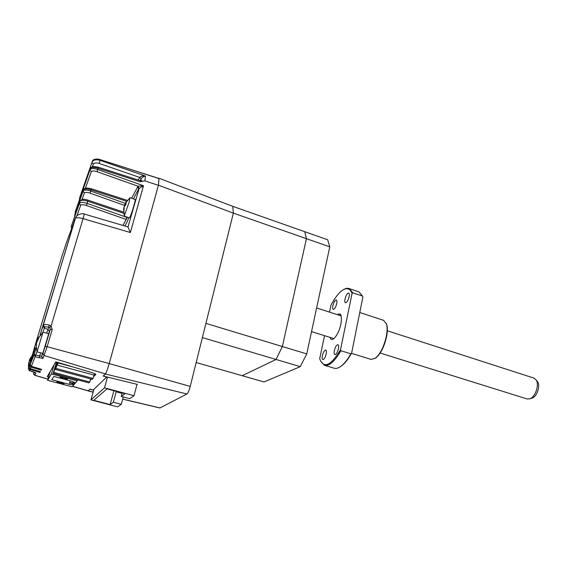 <?xml version="1.0" encoding="UTF-8"?>
<svg xmlns="http://www.w3.org/2000/svg" width="567" height="567" viewBox="0 0 567 567"><rect width="100%" height="100%" fill="white"/><g stroke="black" fill="none" stroke-linecap="round" stroke-linejoin="round"><path stroke-width="0.85" d="M56.509 362.029L53.206 373.327L88.941 382.874L89.749 382.023L90.628 378.891M55.531 369.323L54.737 369.103L56.778 362.115L53.773 372.399L89.749 382.023M53.206 373.327L53.773 372.399M73.965 367.246L58.337 363L57.083 365.077L57.855 362.433L55.495 369.443L57.565 362.348M58.337 363L58.451 362.611M95.213 373.802L94.023 375.078L57.083 365.077M94.023 375.078L93.087 378.423L56.098 368.458M93.087 378.423L92.23 379.323L55.495 369.443M72.767 383.958L72.555 384.681L73.66 385.036L72.172 386.8L47.578 380.308L51.413 373.922L77.218 380.811L75.631 382.697L74.894 382.605L71.952 381.258L53.83 376.431L51.774 379.684L69.457 384.369L69.876 382.909M60.804 382.356L64.05 383.76L60.13 383.292L56.877 381.889L60.804 382.356M64.156 377.686L67.516 379.16L63.433 378.692L60.074 377.211L64.156 377.686M75.234 382.682L75.028 383.405L73.384 382.973L73.639 382.066M72.555 384.681L69.457 384.369M50.123 371.647L47.578 380.308M51.413 373.922L54.071 364.836M77.218 380.811L77.502 379.819M75.028 383.405L74.242 384.348L69.656 382.626L70.188 380.79M70.23 380.797L69.663 382.612L70.18 380.783M69.734 382.527L73.384 382.973M122.21 392.945L121.267 396.446L125.031 393.696L106.986 388.884L93.768 400.309L110.118 404.583L113.889 390.727M107.482 377.098L104.519 387.849L134.01 395.723L137.037 384.32M104.519 387.849L90.968 399.884L93.931 389.253M90.968 399.884L117.589 406.837L121.295 404.328L123.273 396.978M134.01 395.723L129.652 398.672L121.267 396.446M110.118 404.583L113.336 402.237L116.164 391.797L122.089 393.378M113.336 402.237L121.295 404.328M116.604 391.45L116.164 391.797M56.147 367.21L57.338 362.278M55.913 367.147L54.737 369.103M186.926 393.994C188.003 393.087 189.109 390.557 190.228 386.411L233.363 213.121L158.434 185.196L109.211 363.589C107.61 369.167 106.32 372.639 105.349 373.993L186.926 393.994L159.986 407.935L122.706 399.09M202.376 337.599L276.058 359.471L282.366 346.529L306.442 238.672L329.774 246.836L327.712 239.784L304.713 231.69L306.442 238.672L304.713 231.69L232.739 206.331L233.363 213.121L306.442 238.672L282.366 346.529L205.92 323.381L233.363 213.121L232.739 206.331L159.036 178.265L158.434 185.196M88.013 390.854L89.855 389.288L93.668 390.195M105.349 373.993L103.251 376.063L137.384 384.398L136.93 384.731M196.175 362.526L264.009 381.952L300.276 366.658L276.058 359.471L242.18 375.701L276.058 359.471L282.366 346.529L306.747 353.907L300.276 366.658M329.774 246.836L306.747 353.907M138.27 180.037L139.617 177.4L99.182 163.445L100.118 160.362L145.457 176.061C143.571 176.394 142.097 177.379 141.041 179.002L139.751 177.159L142.345 175.961L145.457 176.061L144.861 180.894L158.399 185.331L158.973 178.463L100.281 159.696C96.362 158.661 93.697 159.221 92.308 161.368L92.308 161.368C93.215 159.107 95.88 158.505 100.302 159.575M88.098 390.883L89.962 389.132L93.101 390.046L106.653 377.105L103.18 376.07L105.384 373.901C106.348 372.547 107.624 369.103 109.218 363.553L158.399 185.331M40.285 371.612L40.051 372.413L30.058 369.478L28.839 367.756L34.155 350.257M34.077 350.236L29.165 366.969L30.384 368.706L40.427 371.654L40.051 372.413M41.455 369.294L41.207 370.123L31.05 367.132L29.81 365.375L35.211 347.592M35.133 347.571L30.143 364.567L31.391 366.332L41.604 369.337L41.207 370.123M31.391 366.332L37.025 351.696M141.183 180.937L141.75 180.568L142.388 181.234L140.113 181.759L141.75 180.568M92.251 161.496L92.159 161.921C93.555 159.795 96.213 159.277 100.118 160.362L100.281 159.696L158.987 178.591M79.919 196.969L92.308 161.375L92.017 162.311L93.25 164.338L92.407 166.726M79.968 196.82L79.678 199.123M124.393 205.353L90.033 193.127L90.734 191.022C86.666 189.739 84.143 189.697 83.172 190.888L74.681 215.091M74.979 214.071L83.484 189.853C84.462 188.641 86.999 188.627 91.096 189.817L91.351 188.747L87.049 188.003C85.206 188.102 84.022 188.719 83.484 189.853L83.555 189.676M48.932 324.983L51.129 325.94L83.051 218.649C78.877 217.452 76.311 217.409 75.361 218.522L40.037 335.132L43.007 326.011L44.332 328.243L44.772 327.173L43.453 324.877C43.957 324.324 45.778 324.359 48.932 324.983L48.89 327.23L49.712 327.606L51.129 325.94L52.221 329.583L47.146 346.699L109.218 363.553M49.712 327.606L50.3 329.264L45.176 346.508L47.146 346.699L42.915 358.429L35.395 356.834L34.126 354.63L39.711 355.927L39.024 357.912M131.565 198.244L138.072 186.231L96.992 171.695L97.68 169.49L143.501 185.749L139.106 188.513L138.072 186.231L143.501 185.749L130.367 232.513L83.051 218.649L84.242 214.028C83.93 213.178 76.368 213.66 75.361 218.522L75.815 217.43M130.367 232.513L127.894 226.892M75.411 218.352L66.197 243.2M124.896 226.006L127.341 221.52L128.709 217.643M127.398 217.204L122.975 225.439M75.482 211.137L90.387 168.456C91.379 167.145 93.938 167.081 98.041 168.264L97.68 169.49C93.598 168.215 91.06 168.222 90.068 169.519L75.191 212.136M96.992 171.695C93.888 170.724 91.982 170.738 91.273 171.737L90.011 169.682L90.387 168.456C90.564 167.506 91.698 166.854 93.789 166.507L98.325 167.208L98.041 168.264L140.113 181.759M142.388 181.234L144.861 180.894M49.336 331.518L42.936 353.532L44.276 355.58L105.384 373.901M42.979 353.333L41.646 356.225L42.504 353.347L41.639 356.232L39.711 355.927L40.633 352.837M74.057 382.271L73.462 382.987M48.528 377.09L47.196 376.701L55.821 361.824L92.782 372.866L95.837 374.376L93.541 376.821M91.393 379.096L90.224 380.344M34.438 347.876L28.357 368.94L29.555 370.669L35.927 373.036L34.863 375.262L47.94 379.075M140.212 180.66L141.041 179.002L140.793 180.852M79.571 198.081L92.038 162.219L79.55 198.167L79.522 199.556M122.94 225.432L126.157 219.443L86.354 205.474L87.056 203.383C82.966 202.107 80.436 202.043 79.479 203.192L71.265 226.424L80.096 201.122C81.06 199.96 83.597 199.995 87.694 201.221L87.991 200.137C85.993 199.754 82.966 197.947 80.096 201.122L80.174 200.938M126.157 219.443L126.93 217.048M125.895 202.185L125.023 203.808L126.172 202.816L125.739 204.46L124.152 207.104L124.123 209.436L123.67 210.534L123.649 208.174M129.829 197.798L129.269 201.753L124.208 216.14L123.726 207.756M124.06 207.855L124.889 204.226M135.123 199.456L135.173 199.478C135.832 199.541 132.21 212.079 130.282 216.381L129.375 217.863L124.244 216.147M125.031 204.077L125.768 204.326M30.682 357.543L29.597 359.733L30.512 358.833L30.008 360.541L29.158 361.37L29.633 359.74M29.158 361.37L28.633 364.964L28.662 362.852M37.018 341.277L37.628 339.307L38.613 338.301L36.614 342.631L36.465 345.31L36.451 343M43.014 332.163L37.053 351.788M38.818 336.855L37.571 339.243L38.23 339.477M37.571 339.243L43.042 332.142L48.727 333.743L42.773 353.418L37.061 351.859L36.175 344.984M380.166 353.043L527.161 398.977L530.11 398.75C535.368 396.829 539.359 385 536.361 380.195L533.944 378.104M537.069 381.152L537.792 382.137C540.358 386.255 536.956 396.333 532.448 397.984L531.64 398.254M332.857 305.748C333.85 302.055 335.019 300.134 336.359 299.993C336.975 300.368 337.096 301.58 336.706 303.621C335.714 307.328 334.551 309.249 333.219 309.391C332.588 309.015 332.468 307.803 332.857 305.748M345.019 299.029C346.054 295.166 347.288 293.174 348.733 293.054C349.385 293.444 349.52 294.684 349.13 296.754C348.095 300.623 346.855 302.622 345.423 302.75C344.764 302.353 344.63 301.112 345.019 299.029M334.374 350.512C335.352 346.777 336.55 344.835 337.96 344.693C338.705 345.105 338.86 346.465 338.442 348.783C337.457 352.532 336.266 354.474 334.863 354.623C334.112 354.212 333.949 352.844 334.374 350.512M322.382 355.629C323.318 352.05 324.444 350.179 325.756 350.03C326.457 350.413 326.599 351.738 326.181 354.014C325.238 357.607 324.111 359.478 322.807 359.634C322.099 359.251 321.95 357.912 322.382 355.629M351.49 353.369L371.116 359.428L375.397 358.224C380.4 353.808 384.057 346.444 386.361 336.132C387.275 331.185 387.332 327.187 386.531 324.133L383.533 320.298M386.297 323.403L386.779 324.756C387.559 327.726 387.509 331.61 386.623 336.408C384.391 346.416 380.84 353.56 375.971 357.855L375.071 358.457M343.567 289.609C345.728 288.27 347.656 287.951 349.329 288.653L352.759 292.799L352.064 293.38C350.13 288.596 347.068 287.469 342.879 289.999C338.931 292.593 334.962 297.64 330.972 305.131L329.505 312.112M352.759 292.799L362.511 296.052L358.946 291.877L358.209 291.629M362.511 296.052L362.894 296.995L351.597 353.184C348.188 359.173 344.828 363.412 341.518 365.906L340.207 366.778M351.597 353.184L350.881 353.808L340.909 350.732C334.594 361.519 329.122 366.381 324.515 365.318L320.752 361.335M324.515 365.318L334.183 368.224C336.111 368.805 338.35 368.16 340.902 366.289C344.176 363.83 347.5 359.669 350.881 353.808M340.909 350.732L340.512 349.768C331.114 365.198 324.352 368.642 320.22 360.095L319.724 358.528L324.544 335.664M352.064 293.38L340.512 349.768M339.853 315.458L340.143 314.061M337.33 314.635C340.994 312.467 342.177 315.585 340.873 324.005C338.818 334.806 331.419 343.793 330.093 337.4M73.88 384.256L73.66 385.028L73.88 384.256M109.211 363.589L190.228 386.411M93.144 392.081L88.218 390.911M49.641 373.284L49.237 373.178M72.619 386.276L88.239 390.826M34.296 372.115L33.701 373.483L34.821 375.333L47.919 379.153M30.2 364.276L34.126 354.63L36.203 347.734L34.07 354.942L30.143 364.567M90.033 193.127C86.935 192.149 85.043 192.121 84.348 193.042L83.122 191.051L75.042 213.901M125.243 203.34L90.734 191.022L91.096 189.817L126.519 201.242M74.823 216.07L74.681 215.077L74.731 216.318M84.348 193.042L82.038 199.506M52.221 329.583L50.3 329.264L49.372 331.369L48.011 329.285L46.657 333.162M44.772 327.173C45.105 326.734 46.48 326.755 48.89 327.23L48.011 329.285L44.332 328.243L42.993 332.184M43.007 326.011L74.277 221.548M139.106 188.513L127.965 227.055M74.071 222.136L74.468 220.01M133.465 198.889L138.752 188.811L137.54 186.692M66.346 242.782L63.341 252.102M63.185 252.563L62.179 255.377M62.384 254.803L34.112 348.705M75.326 213.079L75.191 212.108L90.451 168.293M75.241 213.327L75.539 210.981M91.273 171.737L85.419 188.216M42.915 358.429L41.597 356.416L45.176 346.508M30.384 368.706L31.05 367.132M29.569 370.648L30.058 369.478M33.744 373.313L34.034 372.016M35.927 373.036L35.048 372.441M28.442 368.727L28.896 367.473M29.222 366.686L29.867 365.084M99.182 163.445C96.092 162.566 94.115 162.864 93.25 164.338M86.354 205.474C83.243 204.51 81.343 204.467 80.663 205.353L79.43 203.355L71.244 226.524L71.655 227.891M80.663 205.353L76.836 215.977M126.838 217.374L87.056 203.383L87.694 201.221L123.563 213.242M124.081 208.33L123.698 208.202M124.563 204.914L125.094 205.091M29.541 359.925L30.122 360.08M29.668 359.662L30.2 359.804M37.45 339.683L38.131 339.867M159.844 407.971L122.685 399.168M93.123 392.158L88.105 390.975M72.562 386.347L88.133 390.89M98.325 167.208L141.155 180.937M127.221 200.328L91.351 188.747M127.922 226.899L84.249 214.028M74.298 221.491L75.617 217.841M28.839 367.756L28.357 368.94L29.562 370.669L35.055 372.399M34.332 372.129L33.701 373.483C33.262 373.738 33.637 374.355 34.821 375.333M29.165 366.969L29.81 365.375M71.527 228.246L71.244 226.524M123.443 212.037L87.991 200.144M129.963 197.692L125.109 203.603M124.095 207.869L123.734 207.749M129.999 197.706L135.173 199.478M32.461 355.176L29.654 359.499M29.186 370.648L32.51 371.527M28.4 364.68L28.57 368.153M30.171 359.889L29.597 359.733M333.949 338.605L311.538 331.603M534.164 378.175L387.304 330.774M341.178 315.883L316.627 307.959M537.792 382.137L536.361 380.195M532.448 397.984L530.11 398.75M375.971 357.855L375.397 358.224M358.946 291.877L349.329 288.653M341.518 365.906L340.902 366.289M386.779 324.756L386.531 324.133M383.859 320.405L359.769 312.53"/></g></svg>
